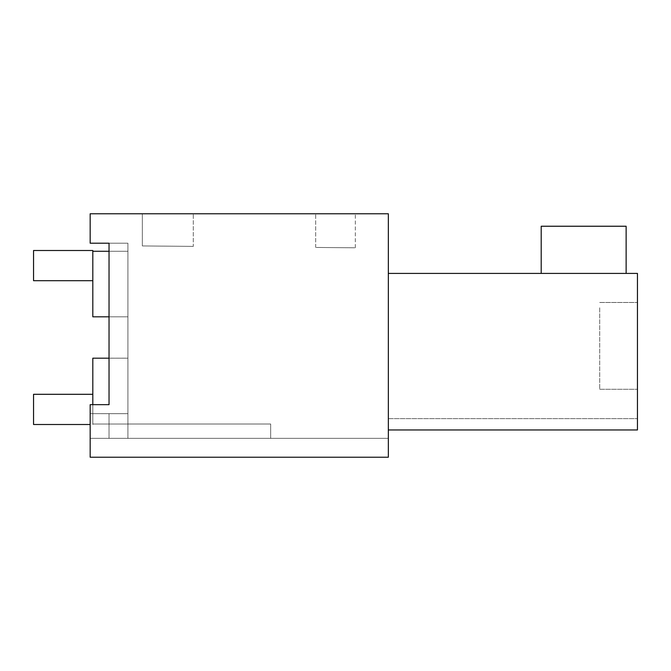 <?xml version="1.0" encoding="UTF-8"?>
<svg xmlns="http://www.w3.org/2000/svg" width="671" height="671" viewBox="0 0 671 671"><rect width="100%" height="100%" fill="white"/><g stroke="black" fill="none" stroke-linecap="round" stroke-linejoin="round"><path stroke-width="0.5" stroke-dasharray="3.35 2.52" d="M388.341 213.772L90.166 213.772L90.166 243.212L127.909 243.212L109.037 243.212L127.909 243.212L109.037 243.212L127.909 243.212L109.037 243.212L127.909 243.212L109.037 243.212L127.909 243.212L109.037 243.212L127.909 243.212L109.037 243.212L127.909 243.212L109.037 243.212L127.909 243.212L109.037 243.212L109.037 404.663L109.037 243.212L109.037 404.663L90.166 404.663L90.166 413.663L90.166 404.663L90.166 413.663L127.909 413.671L127.909 243.212L127.909 413.663L90.166 413.663L90.166 404.663L90.166 457.228L90.166 438.356L270.665 438.356L90.166 438.356L90.166 457.228L90.166 413.663L127.909 413.671L90.166 413.663L90.166 404.663L90.166 413.663L127.909 413.671L90.166 413.663L90.166 404.663L90.166 413.663L127.909 413.671L90.166 413.663L90.166 404.663L90.166 413.663L127.909 413.671L127.909 243.212L127.909 413.663L90.166 413.663L90.166 404.663L90.166 413.663L127.909 413.671L90.166 413.663L90.166 404.663L90.166 413.663L127.909 413.671L90.166 413.663L90.166 404.663L90.166 413.663L127.909 413.671L127.909 243.212L127.909 413.663L90.166 413.663L90.166 457.228L90.166 413.663L90.166 438.356L109.037 438.356L109.037 413.671L109.037 438.356L127.909 438.356L127.909 413.671L90.166 413.663L90.166 457.228L90.166 438.356L109.037 438.356L109.037 413.671L109.037 438.356L127.909 438.356L127.909 424.005L270.665 424.005L127.909 424.005L270.665 424.005L127.909 424.005L270.665 424.005L270.665 438.356L270.665 424.013L92.808 424.022L92.808 394.305L92.808 424.5L92.808 358.188L92.808 404.663M335.5 213.772L315.68 213.772L335.5 213.772M193.298 213.772L142.344 213.772L193.298 213.772L142.344 213.772L193.298 213.772L142.344 213.772L193.298 213.772L142.344 213.772L193.298 213.772L142.344 213.772L193.298 213.772L142.344 213.772L193.298 213.772L142.344 213.772L193.298 213.772L142.344 213.772L193.298 213.772L193.298 246.383L142.344 245.938L193.298 246.383L142.344 245.938L193.298 246.383L142.344 245.938L193.298 246.383L142.344 245.938L193.298 246.383L142.344 245.938L193.298 246.383L142.344 245.938L193.298 246.383L142.344 245.938L193.298 246.383L142.344 245.938L193.298 246.383L193.298 213.772M142.344 213.772L142.344 245.938L142.344 213.772M335.5 247.624C309.943 247.398 309.943 247.398 335.5 247.624C309.943 247.398 309.943 247.398 335.5 247.624C361.057 247.842 361.057 247.842 335.5 247.624C361.057 247.842 361.057 247.842 335.5 247.624C309.943 247.398 309.943 247.398 335.5 247.624C309.943 247.398 309.943 247.398 335.5 247.624C361.057 247.842 361.057 247.842 335.5 247.624C361.057 247.842 361.057 247.842 335.5 247.624C309.943 247.398 309.943 247.398 335.5 247.624C309.943 247.398 309.943 247.398 335.5 247.624C361.057 247.842 361.057 247.842 335.5 247.624C361.057 247.842 361.057 247.842 335.5 247.624C309.943 247.398 309.943 247.398 335.5 247.624C309.943 247.398 309.943 247.398 335.5 247.624C361.057 247.842 361.057 247.842 335.5 247.624C361.057 247.842 361.057 247.842 335.5 247.624C309.943 247.398 309.943 247.398 335.5 247.624C309.943 247.398 309.943 247.398 335.5 247.624C361.057 247.842 361.057 247.842 335.5 247.624C361.057 247.842 361.057 247.842 335.5 247.624C309.943 247.398 309.943 247.398 335.5 247.624C309.943 247.398 309.943 247.398 335.5 247.624C361.057 247.842 361.057 247.842 335.5 247.624C361.057 247.842 361.057 247.842 335.5 247.624C309.943 247.398 309.943 247.398 335.5 247.624C309.943 247.398 309.943 247.398 335.5 247.624C361.057 247.842 361.057 247.842 335.5 247.624C361.057 247.842 361.057 247.842 335.5 247.624C361.057 247.842 361.057 247.842 335.5 247.624C361.057 247.842 361.057 247.842 335.5 247.624C309.943 247.398 309.943 247.398 335.5 247.624C309.943 247.398 309.943 247.398 335.5 247.624M388.341 213.781L388.341 457.228L388.341 438.356L388.341 457.228L90.166 457.228L90.166 413.663L90.166 457.228L90.166 438.356L109.037 438.356L109.037 413.671L109.037 438.356L127.909 438.356L127.909 424.005L270.665 424.005L270.665 438.356L127.909 438.356L127.909 413.671L90.166 413.663L127.909 413.663L127.909 243.212L127.909 413.663L90.166 413.663L90.166 457.228L90.166 413.663L127.909 413.663L127.909 243.212L127.909 413.663L90.166 413.663L127.909 413.663L90.166 413.663L90.166 438.356L109.037 438.356L109.037 413.671L109.037 438.356L127.909 438.356L127.909 243.212L127.909 413.663L90.166 413.663L90.166 457.228L90.166 438.356L109.037 438.356L109.037 413.671L109.037 438.356L127.909 438.356L127.909 424.005L270.665 424.005L270.665 438.356L270.665 424.013L127.909 424.013L127.909 358.188L92.808 358.188L92.808 424.022L127.909 424.022L92.808 424.022L127.909 424.022L127.909 358.188L92.808 358.18L127.909 358.188L127.909 424.022L92.808 424.022L127.909 424.022L127.909 358.188L92.808 358.18L127.909 358.188L127.909 424.022L92.808 424.022L127.909 424.022L127.909 358.188L92.808 358.18L127.909 358.188L127.909 424.022L92.808 424.022L127.909 424.022L127.909 358.188L92.808 358.18L127.909 358.188L127.909 424.022L92.808 424.022L127.909 424.022L127.909 358.188L92.808 358.18L127.909 358.188L127.909 424.022L92.808 424.022L127.909 424.022L127.909 358.188L92.808 358.18L127.909 358.188L127.909 424.022L92.808 424.022L127.909 424.022L127.909 358.188L92.808 358.18L127.909 358.18L127.909 424.022L270.665 424.013L127.909 424.013L270.665 424.013L127.909 424.013L127.909 358.18L109.037 358.188L109.037 404.663L109.037 243.212L109.037 404.663L90.166 404.663L109.037 404.663L90.166 404.663L109.037 404.663L109.037 243.212L109.037 404.663L90.166 404.663L109.037 404.663L109.037 243.212L109.037 404.663L90.166 404.663L109.037 404.663L109.037 243.212L109.037 404.663L90.166 404.663L109.037 404.663L109.037 243.212L109.037 404.663L90.166 404.663L109.037 404.663L109.037 243.212L109.037 404.663L90.166 404.663L109.037 404.663L90.166 404.663L109.037 404.663L109.037 243.212M388.341 457.228L90.166 457.228L388.341 457.228L90.166 457.228L388.341 457.228L388.341 438.356L90.166 438.356L90.166 413.663L127.909 413.663L90.166 413.663L90.166 457.228L388.341 457.228L388.341 438.356L90.166 438.356L109.037 438.356L109.037 413.671L109.037 438.356L127.909 438.356L127.909 424.005L270.665 424.005L270.665 438.356L127.909 438.356L127.909 243.212L127.909 413.663L90.166 413.663L127.909 413.663L127.909 243.212L127.909 413.663L90.166 413.663L90.166 457.228L388.341 457.228L388.341 438.356L388.341 457.228L388.341 438.356L388.341 457.228L388.341 438.356L388.341 457.228L388.341 438.356L388.341 457.228L388.341 438.356L388.341 457.228L90.166 457.228L388.341 457.228L90.166 457.228L388.341 457.228L90.166 457.228L388.341 457.228L90.166 457.228L388.341 457.228L90.166 457.228L388.341 457.228L388.341 438.356L388.341 457.228M637.45 429.96L637.45 273.407L637.45 429.96L637.45 273.407L637.45 429.96L637.45 273.407L637.45 429.96L637.45 273.407L637.45 429.96L637.45 273.407L637.45 429.96L637.45 273.407L637.45 429.96L637.45 273.407L637.45 429.96L637.45 418.637L637.45 429.96L388.341 429.96L388.341 273.416L637.45 273.407L637.45 429.96L388.341 429.96L637.45 429.96L388.341 429.96L388.341 273.416L388.341 429.96L388.341 273.416L388.341 429.96L388.341 273.416L388.341 429.96L388.341 273.416L388.341 429.96L388.341 273.416L388.341 429.96L388.341 273.416L388.341 429.96L388.341 273.416L388.341 429.96L388.341 418.637L388.341 429.96L637.45 429.96M388.341 273.416L637.45 273.407L388.341 273.407L637.45 273.407L388.341 273.407L637.45 273.407L388.341 273.407L637.45 273.407L388.341 273.407L637.45 273.407L388.341 273.416L388.341 429.96M541.203 273.407L541.203 226.228L541.203 273.407L626.127 273.407L541.203 273.407L626.127 273.407L626.127 226.228L626.127 273.407L541.203 273.407L626.127 273.407L626.127 226.228L626.127 273.407L541.203 273.407L626.127 273.407L626.127 226.228L626.127 273.407L541.203 273.407L626.127 273.407L626.127 226.228L626.127 273.407L541.203 273.407L626.127 273.407L626.127 226.228L626.127 273.407L541.203 273.407L626.127 273.407L626.127 226.228L626.127 273.407L541.203 273.407L626.127 273.407L626.127 226.228L626.127 273.407L541.203 273.407L541.203 226.228L541.203 273.407L541.203 226.228L541.203 273.407L541.203 226.228L541.203 273.407L541.203 226.236L626.127 226.236M637.45 307.788L637.45 389.289L637.45 307.788M599.706 307.788L599.706 389.289L599.706 307.788M127.909 438.356L90.166 438.356L90.166 413.663L127.909 413.663L90.166 413.663L90.166 438.356L109.037 438.356L109.037 413.671L109.037 438.356L270.665 438.356L270.665 424.013L270.665 438.356L127.909 438.356L127.909 413.671L127.909 438.356L127.909 424.005L270.665 424.005L270.665 438.356L127.909 438.356L127.909 424.005L270.665 424.005L270.665 438.356L270.665 424.013L270.665 438.356L90.166 438.356L388.341 438.356L90.166 438.356L388.341 438.356L90.166 438.356L270.665 438.356L127.909 438.356L127.909 413.671L127.909 438.356L127.909 424.005L127.909 438.356L270.665 438.356L270.665 424.005L270.665 438.356L270.665 424.013L270.665 438.356L127.909 438.356L127.909 413.671L127.909 438.356L127.909 424.005L127.909 438.356L90.166 438.356L388.341 438.356L90.166 438.356L388.341 438.356L90.166 438.356L270.665 438.356L127.909 438.356L127.909 413.671L127.909 438.356L127.909 413.671L127.909 438.356L127.909 424.005L127.909 438.356L90.166 438.356L388.341 438.356L90.166 438.356L388.341 438.356L90.166 438.356L388.341 438.356L90.166 438.356L270.665 438.356L127.909 438.356L127.909 413.671L127.909 438.356M92.808 251.273L127.909 251.273L92.808 251.273L127.909 251.273L92.808 251.273L127.909 251.273L92.808 251.273L127.909 251.273L92.808 251.273L127.909 251.273L92.808 251.273L127.909 251.273L92.808 251.273L127.909 251.273L92.808 251.273L92.808 316.813L127.909 316.813L92.808 316.813L127.909 316.813L92.808 316.813L127.909 316.813L92.808 316.813L127.909 316.813L92.808 316.813L127.909 316.813L92.808 316.813L127.909 316.813L92.808 316.813L127.909 316.813L92.808 316.813L127.909 316.813L127.909 251.273L127.909 316.813L127.909 251.273L127.909 316.813L127.909 251.273L127.909 316.813L127.909 251.273L127.909 316.813L127.909 251.273L127.909 316.813L127.909 251.273L127.909 316.813L127.909 251.273L127.909 316.813L127.909 251.273L127.909 316.813L109.037 316.813L109.037 251.273L127.909 251.273L92.808 251.273L92.808 250.509L33.55 250.501L33.55 280.696L33.55 250.501L33.55 280.696L33.55 250.501L33.55 280.696L33.55 250.501L33.55 280.696L33.55 250.501L33.55 280.696L33.55 250.501L33.55 280.696L33.55 250.501L33.55 280.696L33.55 265.599L33.55 280.696L92.808 280.696L92.808 251.273L92.808 316.813L92.808 250.509L33.55 250.501L92.808 250.501L33.55 250.501L92.808 250.501L33.55 250.501L92.808 250.501L92.808 316.813L92.808 250.509L92.808 316.813L92.808 250.509L92.808 316.813L92.808 251.273L92.808 316.813L92.808 251.273L92.808 280.696L33.55 280.696L92.808 280.696M109.037 438.356L109.037 413.671L109.037 438.356M626.127 273.407L626.127 226.228M92.808 394.305L33.55 394.305L92.808 394.305L33.55 394.305L92.808 394.305L33.55 394.305L92.808 394.305L33.55 394.305L33.55 424.5L33.55 394.305L33.55 424.5L33.55 394.305L33.55 424.5L33.55 394.305L33.55 424.5L33.55 394.305L33.55 424.5L33.55 394.305L33.55 424.5L33.55 394.305L33.55 424.5L33.55 409.402L33.55 424.5L90.166 424.5M315.689 247.448L315.689 213.772L315.689 247.448M355.32 247.792L355.32 213.772L355.32 247.792M388.341 418.637L637.45 418.637L388.341 418.637M599.706 389.281L637.45 389.281L599.706 389.281M599.706 302.47L637.45 302.47L599.706 302.47M599.706 389.289L637.45 389.289L599.706 389.289M599.706 302.478L637.45 302.478L599.706 302.478"/><path stroke-width="1.01" d="M388.341 213.772L90.166 213.772L90.166 243.212L109.037 243.212L109.037 251.273L92.808 251.273L92.808 250.509L33.55 250.501L33.55 280.696L92.808 280.696M388.341 213.781L388.341 457.228L90.166 457.228L90.166 404.663L109.037 404.663L109.037 243.212M92.808 404.663L92.808 358.188L109.037 358.188L109.037 316.813L92.808 316.813L92.808 251.273M388.341 429.96L637.45 429.96L637.45 273.407L388.341 273.416M626.127 273.407L626.127 226.228M626.127 226.236L541.203 226.236L541.203 273.407M90.166 424.5L33.55 424.5L33.55 394.305L92.808 394.305"/></g></svg>

